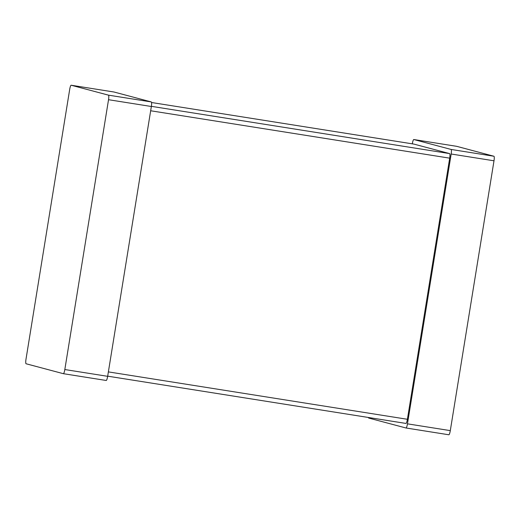 <?xml version="1.0" encoding="UTF-8"?>
<svg xmlns="http://www.w3.org/2000/svg" width="520" height="520" viewBox="0 0 520 520"><rect width="100%" height="100%" fill="white"/><g stroke="black" fill="none" stroke-linecap="round" stroke-linejoin="round"><path stroke-width="0.78" d="M108.531 99.71A4.407 0.799 99 0 0 108.459 95.147L71.181 85.228A4.407 0.799 -81 0 0 71.168 85.228A4.407 0.799 -81 0 0 69.7 89.375L26 359.203A4.407 0.799 99 0 0 26.072 363.76L63.343 373.678A4.407 0.799 -81 0 0 63.362 373.685A4.407 0.799 -81 0 0 64.825 369.538L108.531 99.71L151.359 106.496L107.659 376.324A4.407 0.799 -81 0 1 106.191 380.471A4.407 0.799 -81 0 0 106.191 380.471L63.375 373.685L106.191 380.471M108.459 95.147L151.287 101.94L114.017 92.014L71.168 85.228L114.017 92.014A4.407 0.799 -81 0 0 113.997 92.014A4.407 0.799 -81 0 0 113.984 92.014M151.287 101.94A4.407 0.799 99 0 1 151.359 106.496M413.881 144.085L151.567 102.512L413.894 144.092A4.407 0.799 -81 0 0 413.881 144.085A4.407 0.799 -81 0 0 413.868 144.085M413.894 144.092L449.618 153.595A4.407 0.799 99 0 1 449.69 158.158L407.394 419.282A4.407 0.799 -81 0 1 405.932 423.429A4.407 0.799 -81 0 1 405.912 423.423L107.685 376.162L405.932 423.429M368.433 417.488A4.407 0.799 99 0 0 368.713 418.06L405.984 427.986A4.407 0.799 -81 0 0 406.003 427.986A4.407 0.799 -81 0 0 407.466 423.839L451.172 154.011L494 160.797L450.3 430.625A4.407 0.799 -81 0 1 448.832 434.772A4.407 0.799 -81 0 0 448.832 434.772L406.016 427.986M412.315 143.839L412.341 143.676A4.407 0.799 -81 0 1 413.81 139.529A4.407 0.799 -81 0 0 413.81 139.529L451.1 149.448A4.407 0.799 99 0 1 451.172 154.011M456.657 146.322A4.407 0.799 -81 0 0 456.638 146.315A4.407 0.799 -81 0 0 456.625 146.315L413.81 139.529L456.657 146.322L493.928 156.24A4.407 0.799 99 0 1 494 160.797M64.825 369.538L107.659 376.324M151.385 106.334L449.618 153.595M150.67 110.767L449.69 158.158M108.374 371.891L407.394 419.282M407.466 423.839L450.3 430.625M451.1 149.448L493.928 156.24M406.003 427.986L448.832 434.772"/></g></svg>
